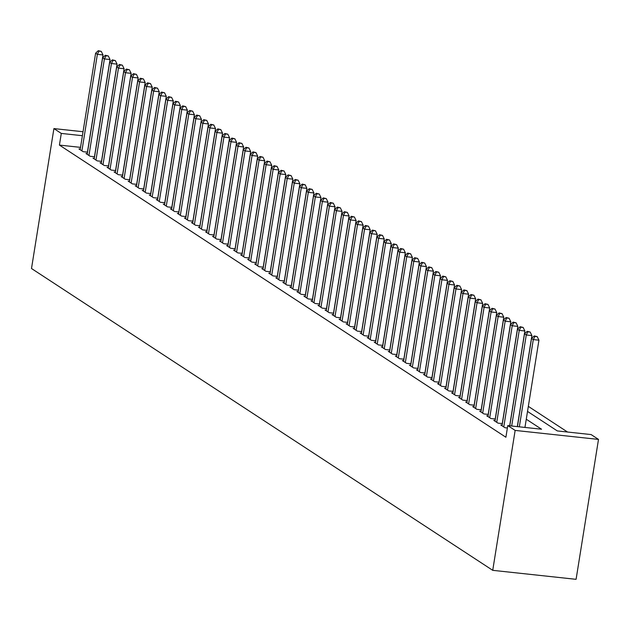 <?xml version="1.0" encoding="UTF-8"?>
<svg xmlns="http://www.w3.org/2000/svg" width="630" height="630" viewBox="0 0 630 630"><rect width="100%" height="100%" fill="white"/><g stroke="black" fill="none" stroke-linecap="round" stroke-linejoin="round"><path stroke-width="0.94" d="M527.523 411.429L557.322 430.928L591.121 434.574L598.5 439.409L576.088 579.324L492.731 570.331L31.5 268.514L53.912 128.591L61.291 133.426L59.425 145.089L505.898 437.244L507.764 425.581L541.556 429.227L526.27 419.226M567.543 432.03L528.334 406.374M502.118 425.116L500.787 424.974L505 427.731L507.378 427.99M495.093 420.517L493.755 420.367L497.976 423.132L502.362 423.604M488.061 415.91L486.722 415.769L490.943 418.533L495.33 419.005M481.029 411.311L479.69 411.169L483.911 413.926L488.297 414.406M473.996 406.712L472.658 406.57L476.878 409.327L481.273 409.799M466.964 402.113L465.633 401.964L469.846 404.728L474.24 405.2M459.931 397.506L458.601 397.365L462.814 400.129L467.208 400.601M452.907 392.907L451.568 392.766L455.789 395.522L460.176 396.002M445.875 388.308L444.536 388.167L448.757 390.923L453.143 391.395M438.842 383.709L437.503 383.56L441.724 386.324L446.111 386.796M431.81 379.11L430.471 378.961L434.692 381.725L439.086 382.197M424.777 374.503L423.447 374.362L427.66 377.126L432.054 377.598M417.745 369.904L416.414 369.763L420.627 372.519L425.022 372.991M410.721 365.305L409.382 365.156L413.603 367.92L417.989 368.392M403.688 360.707L402.349 360.557L406.57 363.321L410.957 363.793M396.656 356.1L395.317 355.958L399.538 358.722L403.924 359.195M389.623 351.501L388.285 351.359L392.506 354.115L396.9 354.588M382.591 346.902L381.26 346.76L385.473 349.516L389.868 349.989M375.559 342.303L374.228 342.153L378.441 344.917L382.835 345.39M368.534 337.696L367.195 337.554L371.416 340.318L375.803 340.791M361.502 333.097L360.163 332.955L364.384 335.711L368.77 336.192M354.469 328.498L353.131 328.356L357.352 331.112L361.746 331.585M347.437 323.899L346.098 323.749L350.319 326.513L354.714 326.986M340.405 319.292L339.074 319.15L343.287 321.914L347.681 322.387M333.372 314.693L332.041 314.551L336.255 317.307L340.649 317.788M326.348 310.094L325.009 309.952L329.23 312.708L333.616 313.181M319.315 305.495L317.977 305.345L322.198 308.109L326.584 308.582M312.283 300.888L310.944 300.746L315.165 303.51L319.56 303.983M305.251 296.289L303.912 296.147L308.133 298.904L312.527 299.384M298.218 291.69L296.887 291.548L301.101 294.305L305.495 294.777M291.194 287.091L289.855 286.941L294.076 289.705L298.462 290.178M284.161 282.484L282.823 282.342L287.044 285.106L291.43 285.579M277.129 277.885L275.79 277.743L280.011 280.5L284.398 280.98M270.097 273.286L268.758 273.144L272.979 275.901L277.373 276.373M263.064 268.687L261.733 268.537L265.947 271.302L270.341 271.774M256.032 264.088L254.701 263.939L258.914 266.703L263.308 267.175M249.007 259.481L247.669 259.339L251.89 262.104L256.276 262.576M241.975 254.882L240.636 254.74L244.857 257.497L249.244 257.969M234.943 250.283L233.604 250.134L237.825 252.898L242.211 253.37M227.91 245.684L226.572 245.535L230.793 248.299L235.187 248.771M220.878 241.077L219.547 240.936L223.76 243.7L228.155 244.172M213.846 236.478L212.515 236.337L216.728 239.093L221.122 239.565M206.821 231.879L205.482 231.738L209.703 234.494L214.09 234.966M199.789 227.28L198.45 227.131L202.671 229.895L207.057 230.367M192.756 222.673L191.418 222.532L195.639 225.296L200.025 225.768M185.724 218.075L184.385 217.933L188.606 220.689L193.001 221.161M178.692 213.475L177.361 213.334L181.574 216.09L185.968 216.562M171.659 208.876L170.328 208.727L174.541 211.491L178.936 211.964M164.635 204.27L163.296 204.128L167.517 206.892L171.903 207.364M157.602 199.671L156.264 199.529L160.485 202.285L164.871 202.766M150.57 195.072L149.231 194.93L153.452 197.686L157.846 198.159M143.538 190.473L142.199 190.323L146.42 193.087L150.814 193.56M136.505 185.866L135.174 185.724L139.387 188.488L143.782 188.961M129.473 181.267L128.142 181.125L132.355 183.881L136.749 184.362M122.448 176.668L121.11 176.526L125.331 179.282L129.717 179.755M115.416 172.069L114.077 171.919L118.298 174.683L122.685 175.156M108.384 167.462L107.045 167.32L111.266 170.084L115.66 170.557M101.351 162.863L100.013 162.721L104.234 165.477L108.628 165.958M94.319 158.264L92.988 158.122L97.201 160.878L101.595 161.351M87.294 153.665L85.956 153.515L90.177 156.279L94.563 156.752M80.53 147.365L59.425 145.089M80.262 149.058L78.923 148.916L83.144 151.68L87.531 152.153M507.764 425.581L515.143 430.416L492.731 570.331M515.143 430.416L598.5 439.409M83.034 131.733L53.912 128.591M82.396 135.702L61.291 133.426M87.436 152.145L103.005 54.936L97.374 54.33L81.908 150.869M99.02 51.132L101.272 51.376L98.319 50.676L99.02 51.132L97.374 54.33L95.618 53.18L80.152 149.72M103.005 54.936L101.272 51.376M98.319 50.676L95.618 53.18M94.468 156.744L110.037 59.535L104.407 58.929L88.94 155.476M106.053 55.731L108.305 55.975L105.352 55.275L106.053 55.731L104.407 58.929L102.651 57.779L87.184 154.326M110.037 59.535L108.305 55.975M105.352 55.275L102.651 57.779M101.501 161.343L117.07 64.134L111.439 63.528L95.973 160.075M113.085 60.338L115.337 60.582L112.384 59.874L113.085 60.338L111.439 63.528L109.683 62.378L94.216 158.925M117.07 64.134L115.337 60.582M112.384 59.874L109.683 62.378M108.533 165.942L124.102 68.741L118.471 68.134L103.005 164.674M120.117 64.937L122.37 65.181L119.416 64.473L120.117 64.937L118.471 68.134L116.707 66.977L101.249 163.524M124.102 68.741L122.37 65.181M119.416 64.473L116.707 66.977M115.558 170.549L131.135 73.34L125.496 72.733L110.037 169.273M127.15 69.536L129.402 69.78L126.441 69.079L127.15 69.536L125.496 72.733L123.74 71.584L108.281 168.123M131.135 73.34L129.402 69.78M126.441 69.079L123.74 71.584M122.59 175.148L138.159 77.939L132.528 77.332L117.07 173.88M134.182 74.135L136.434 74.379L133.473 73.678L134.182 74.135L132.528 77.332L130.772 76.183L115.306 172.73M138.159 77.939L136.434 74.379M133.473 73.678L130.772 76.183M129.623 179.747L145.191 82.538L139.561 81.931L124.094 178.479M141.207 78.742L143.459 78.978L140.506 78.278L141.207 78.742L139.561 81.931L137.805 80.782L122.338 177.329M145.191 82.538L143.459 78.978M140.506 78.278L137.805 80.782M136.655 184.346L152.224 87.145L146.593 86.538L131.127 183.078M148.239 83.341L150.491 83.585L147.538 82.876L148.239 83.341L146.593 86.538L144.837 85.381L129.37 181.928M152.224 87.145L150.491 83.585M147.538 82.876L144.837 85.381M143.687 188.953L159.256 91.744L153.626 91.137L138.159 187.677M155.271 87.94L157.524 88.184L154.571 87.483L155.271 87.94L153.626 91.137L151.869 89.988L136.403 186.527M159.256 91.744L157.524 88.184M154.571 87.483L151.869 89.988M150.72 193.552L166.288 96.343L160.658 95.736L145.191 192.284M162.304 92.539L164.556 92.783L161.603 92.082L162.304 92.539L160.658 95.736L158.894 94.587L143.435 191.134M166.288 96.343L164.556 92.783M161.603 92.082L158.894 94.587M157.744 198.151L173.321 100.942L167.682 100.335L152.224 196.883M169.336 97.146L171.588 97.382L168.627 96.681L169.336 97.146L167.682 100.335L165.926 99.186L150.468 195.733M173.321 100.942L171.588 97.382M168.627 96.681L165.926 99.186M164.776 202.75L180.345 105.549L174.715 104.934L159.256 201.482M176.361 101.745L178.621 101.989L175.66 101.28L176.361 101.745L174.715 104.934L172.959 103.785L157.492 200.332M180.345 105.549L178.621 101.989M175.66 101.28L172.959 103.785M171.809 207.349L187.378 110.148L181.747 109.541L166.281 206.081M183.393 106.344L185.645 106.588L182.692 105.887L183.393 106.344L181.747 109.541L179.991 108.391L164.524 204.931M187.378 110.148L185.645 106.588M182.692 105.887L179.991 108.391M178.841 211.956L194.41 114.747L188.779 114.14L173.313 210.688M190.425 110.943L192.678 111.187L189.724 110.486L190.425 110.943L188.779 114.14L187.023 112.99L171.557 209.538M194.41 114.747L192.678 111.187M189.724 110.486L187.023 112.99M185.874 216.555L201.442 119.346L195.812 118.739L180.345 215.287M197.458 115.55L199.71 115.786L196.757 115.085L197.458 115.55L195.812 118.739L194.056 117.589L178.589 214.137M201.442 119.346L199.71 115.786M196.757 115.085L194.056 117.589M192.906 221.154L208.475 123.953L202.844 123.338L187.378 219.886M204.49 120.149L206.742 120.393L203.789 119.684L204.49 120.149L202.844 123.338L201.08 122.188L185.622 218.736M208.475 123.953L206.742 120.393M203.789 119.684L201.08 122.188M199.93 225.753L215.507 128.552L209.869 127.945L194.41 224.485M211.523 124.748L213.775 124.992L210.814 124.291L211.523 124.748L209.869 127.945L208.113 126.795L192.646 223.335M215.507 128.552L213.775 124.992M210.814 124.291L208.113 126.795M206.963 230.359L222.532 133.15L216.901 132.544L201.442 229.092M218.547 129.347L220.807 129.591L217.846 128.89L218.547 129.347L216.901 132.544L215.145 131.394L199.678 227.942M222.532 133.15L220.807 129.591M217.846 128.89L215.145 131.394M213.995 234.959L229.564 137.749L223.934 137.143L208.467 233.691M225.579 133.954L227.832 134.19L224.879 133.489L225.579 133.954L223.934 137.143L222.177 135.993L206.711 232.541M229.564 137.749L227.832 134.19M224.879 133.489L222.177 135.993M221.028 239.557L236.596 142.356L230.966 141.742L215.499 238.29M232.612 138.553L234.864 138.797L231.911 138.088L232.612 138.553L230.966 141.742L229.21 140.592L213.743 237.14M236.596 142.356L234.864 138.797M231.911 138.088L229.21 140.592M228.06 244.157L243.629 146.955L237.998 146.349L222.532 242.889M239.644 143.152L241.896 143.396L238.943 142.695L239.644 143.152L237.998 146.349L236.234 145.199L220.776 241.739M243.629 146.955L241.896 143.396M238.943 142.695L236.234 145.199M235.092 248.763L250.661 151.554L245.031 150.948L229.564 247.495M246.677 147.751L248.929 147.995L245.968 147.294L246.677 147.751L245.031 150.948L243.267 149.798L227.808 246.338M250.661 151.554L248.929 147.995M245.968 147.294L243.267 149.798M242.117 253.362L257.694 156.153L252.055 155.547L236.596 252.094M253.709 152.35L255.961 152.594L253 151.893L253.709 152.35L252.055 155.547L250.299 154.397L234.832 250.945M257.694 156.153L255.961 152.594M253 151.893L250.299 154.397M249.149 257.961L264.718 160.76L259.087 160.146L243.621 256.693M260.733 156.957L262.986 157.201L260.032 156.492L260.733 156.957L259.087 160.146L257.331 158.996L241.865 255.544M264.718 160.76L262.986 157.201M260.032 156.492L257.331 158.996M256.182 262.56L271.75 165.359L266.12 164.753L250.653 261.293M267.766 161.556L270.018 161.8L267.065 161.099L267.766 161.556L266.12 164.753L264.364 163.603L248.897 260.143M271.75 165.359L270.018 161.8M267.065 161.099L264.364 163.603M263.214 267.167L278.783 169.958L273.152 169.352L257.686 265.899M274.798 166.155L277.05 166.399L274.097 165.698L274.798 166.155L273.152 169.352L271.396 168.202L255.93 264.742M278.783 169.958L277.05 166.399M274.097 165.698L271.396 168.202M270.246 271.766L285.815 174.557L280.185 173.951L264.718 270.498M281.83 170.754L284.083 170.998L281.13 170.297L281.83 170.754L280.185 173.951L278.421 172.801L262.962 269.349M285.815 174.557L284.083 170.998M281.13 170.297L278.421 172.801M277.279 276.365L292.848 179.156L287.209 178.55L271.75 275.097M288.863 175.361L291.115 175.605L288.154 174.896L288.863 175.361L287.209 178.55L285.453 177.4L269.994 273.948M292.848 179.156L291.115 175.605M288.154 174.896L285.453 177.4M284.303 280.964L299.872 183.763L294.241 183.157L278.783 279.696M295.895 179.959L298.148 180.204L295.186 179.503L295.895 179.959L294.241 183.157L292.485 181.999L277.019 278.547M299.872 183.763L298.148 180.204M295.186 179.503L292.485 181.999M291.336 285.571L306.904 188.362L301.274 187.756L285.807 284.295M302.92 184.559L305.172 184.803L302.219 184.102L302.92 184.559L301.274 187.756L299.518 186.606L284.051 283.146M306.904 188.362L305.172 184.803M302.219 184.102L299.518 186.606M298.368 290.17L313.937 192.961L308.306 192.355L292.84 288.902M309.952 189.157L312.204 189.402L309.251 188.701L309.952 189.157L308.306 192.355L306.55 191.205L291.084 287.752M313.937 192.961L312.204 189.402M309.251 188.701L306.55 191.205M305.4 294.769L320.969 197.56L315.339 196.954L299.872 293.501M316.984 193.764L319.237 194.008L316.284 193.3L316.984 193.764L315.339 196.954L313.582 195.804L298.116 292.351M320.969 197.56L319.237 194.008M316.284 193.3L313.582 195.804M312.433 299.368L328.002 202.167L322.371 201.561L306.904 298.1M324.017 198.363L326.269 198.607L323.316 197.899L324.017 198.363L322.371 201.561L320.607 200.403L305.148 296.95M328.002 202.167L326.269 198.607M323.316 197.899L320.607 200.403M319.457 303.975L335.034 206.766L329.395 206.16L313.937 302.699M331.049 202.962L333.301 203.207L330.341 202.506L331.049 202.962L329.395 206.16L327.639 205.01L312.181 301.55M335.034 206.766L333.301 203.207M330.341 202.506L327.639 205.01M326.49 308.574L342.058 211.365L336.428 210.759L320.969 307.306M338.082 207.561L340.334 207.805L337.373 207.105L338.082 207.561L336.428 210.759L334.672 209.609L319.205 306.156M342.058 211.365L340.334 207.805M337.373 207.105L334.672 209.609M333.522 313.173L349.091 215.964L343.46 215.358L327.994 311.905M345.106 212.168L347.358 212.405L344.405 211.704L345.106 212.168L343.46 215.358L341.704 214.208L326.238 310.755M349.091 215.964L347.358 212.405M344.405 211.704L341.704 214.208M340.554 317.772L356.123 220.571L350.493 219.957L335.026 316.504M352.139 216.767L354.391 217.011L351.438 216.303L352.139 216.767L350.493 219.957L348.736 218.807L333.27 315.354M356.123 220.571L354.391 217.011M351.438 216.303L348.736 218.807M347.587 322.371L363.156 225.17L357.525 224.564L342.058 321.103M359.171 221.366L361.423 221.61L358.47 220.909L359.171 221.366L357.525 224.564L355.769 223.414L340.302 319.953M363.156 225.17L361.423 221.61M358.47 220.909L355.769 223.414M354.619 326.978L370.188 229.769L364.557 229.162L349.091 325.71M366.203 225.965L368.455 226.209L365.502 225.508L366.203 225.965L364.557 229.162L362.793 228.013L347.335 324.56M370.188 229.769L368.455 226.209M365.502 225.508L362.793 228.013M361.644 331.577L377.22 234.368L371.582 233.761L356.123 330.309M373.236 230.572L375.488 230.808L372.527 230.107L373.236 230.572L371.582 233.761L369.826 232.612L354.367 329.159M377.22 234.368L375.488 230.808M372.527 230.107L369.826 232.612M368.676 336.176L384.245 238.975L378.614 238.361L363.156 334.908M380.26 235.171L382.52 235.415L379.559 234.707L380.26 235.171L378.614 238.361L376.858 237.211L361.392 333.758M384.245 238.975L382.52 235.415M379.559 234.707L376.858 237.211M375.708 340.775L391.277 243.574L385.647 242.967L370.18 339.507M387.293 239.77L389.545 240.014L386.592 239.313L387.293 239.77L385.647 242.967L383.891 241.818L368.424 338.357M391.277 243.574L389.545 240.014M386.592 239.313L383.891 241.818M382.741 345.382L398.31 248.173L392.679 247.566L377.212 344.114M394.325 244.369L396.577 244.613L393.624 243.912L394.325 244.369L392.679 247.566L390.923 246.417L375.456 342.964M398.31 248.173L396.577 244.613M393.624 243.912L390.923 246.417M389.773 349.981L405.342 252.772L399.711 252.165L384.245 348.713M401.357 248.976L403.609 249.212L400.656 248.511L401.357 248.976L399.711 252.165L397.955 251.016L382.489 347.563M405.342 252.772L403.609 249.212M400.656 248.511L397.955 251.016M396.805 354.58L412.374 257.379L406.744 256.764L391.277 353.312M408.39 253.575L410.642 253.819L407.689 253.11L408.39 253.575L406.744 256.764L404.98 255.615L389.521 352.162M412.374 257.379L410.642 253.819M407.689 253.11L404.98 255.615M403.83 359.179L419.407 261.978L413.768 261.371L398.31 357.911M415.422 258.174L417.674 258.418L414.713 257.717L415.422 258.174L413.768 261.371L412.012 260.221L396.546 356.761M419.407 261.978L417.674 258.418M414.713 257.717L412.012 260.221M410.862 363.786L426.431 266.577L420.801 265.97L405.342 362.518M422.447 262.773L424.707 263.017L421.746 262.316L422.447 262.773L420.801 265.97L419.044 264.82L403.578 361.36M426.431 266.577L424.707 263.017M421.746 262.316L419.044 264.82M417.895 368.385L433.464 271.176L427.833 270.569L412.366 367.117M429.479 267.372L431.731 267.616L428.778 266.915L429.479 267.372L427.833 270.569L426.077 269.419L410.61 365.967M433.464 271.176L431.731 267.616M428.778 266.915L426.077 269.419M424.927 372.984L440.496 275.782L434.865 275.168L419.399 371.716M436.511 271.979L438.763 272.223L435.81 271.514L436.511 271.979L434.865 275.168L433.109 274.018L417.643 370.566M440.496 275.782L438.763 272.223M435.81 271.514L433.109 274.018M431.959 377.583L447.528 280.382L441.898 279.775L426.431 376.315M443.544 276.578L445.796 276.822L442.843 276.121L443.544 276.578L441.898 279.775L440.134 278.625L424.675 375.165M447.528 280.382L445.796 276.822M442.843 276.121L440.134 278.625M438.992 382.19L454.561 284.981L448.93 284.374L433.464 380.922M450.576 281.177L452.828 281.421L449.867 280.72L450.576 281.177L448.93 284.374L447.166 283.224L431.708 379.764M454.561 284.981L452.828 281.421M449.867 280.72L447.166 283.224M446.016 386.788L461.593 289.579L455.955 288.973L440.496 385.521M457.608 285.776L459.861 286.02L456.9 285.319L457.608 285.776L455.955 288.973L454.198 287.823L438.732 384.371M461.593 289.579L459.861 286.02M456.9 285.319L454.198 287.823M453.049 391.387L468.618 294.178L462.987 293.572L447.52 390.12M464.633 290.383L466.885 290.627L463.932 289.918L464.633 290.383L462.987 293.572L461.231 292.422L445.764 388.97M468.618 294.178L466.885 290.627M463.932 289.918L461.231 292.422M460.081 395.986L475.65 298.785L470.019 298.179L454.553 394.719M471.665 294.982L473.917 295.226L470.964 294.525L471.665 294.982L470.019 298.179L468.263 297.029L452.797 393.569M475.65 298.785L473.917 295.226M470.964 294.525L468.263 297.029M467.113 400.593L482.682 303.384L477.052 302.778L461.585 399.318M478.698 299.581L480.95 299.825L477.997 299.124L478.698 299.581L477.052 302.778L475.296 301.628L459.829 398.168M482.682 303.384L480.95 299.825M477.997 299.124L475.296 301.628M474.146 405.192L489.715 307.983L484.084 307.377L468.618 403.924M485.73 304.18L487.982 304.424L485.029 303.723L485.73 304.18L484.084 307.377L482.32 306.227L466.862 402.775M489.715 307.983L487.982 304.424M485.029 303.723L482.32 306.227M481.178 409.791L496.747 312.582L491.109 311.976L475.65 408.523M492.762 308.787L495.015 309.031L492.054 308.322L492.762 308.787L491.109 311.976L489.352 310.826L473.894 407.374M496.747 312.582L495.015 309.031M492.054 308.322L489.352 310.826M488.203 414.39L503.772 317.189L498.141 316.583L482.682 413.123M499.795 313.386L502.047 313.63L499.086 312.921L499.795 313.386L498.141 316.583L496.385 315.425L480.918 411.973M503.772 317.189L502.047 313.63M499.086 312.921L496.385 315.425M495.235 418.997L510.804 321.788L505.173 321.182L489.707 417.722M506.819 317.985L509.072 318.229L506.118 317.528L506.819 317.985L505.173 321.182L503.417 320.032L487.951 416.572M510.804 321.788L509.072 318.229M506.118 317.528L503.417 320.032M502.267 423.596L517.836 326.387L512.206 325.781L496.739 422.328M513.852 322.584L516.104 322.828L513.151 322.127L513.852 322.584L512.206 325.781L510.45 324.631L494.983 421.179M517.836 326.387L516.104 322.828M513.151 322.127L510.45 324.631M509.686 425.785L524.869 330.986L519.238 330.38L503.772 426.927M520.884 327.19L523.136 327.427L520.183 326.726L520.884 327.19L519.238 330.38L517.482 329.23L502.015 425.778M524.869 330.986L523.136 327.427M520.183 326.726L517.482 329.23M517.317 426.612L531.901 335.593L526.27 334.979L511.686 426.006M527.916 331.789L530.169 332.034L527.216 331.325L527.916 331.789L526.27 334.979L524.506 333.829L509.78 425.801M531.901 335.593L530.169 332.034M527.216 331.325L524.506 333.829M524.955 427.439L538.933 340.192L533.295 339.586L519.325 426.833M534.949 336.389L537.201 336.633L534.24 335.932L534.949 336.389L533.295 339.586L531.539 338.436L517.419 426.62M538.933 340.192L537.201 336.633M534.24 335.932L531.539 338.436"/></g></svg>
